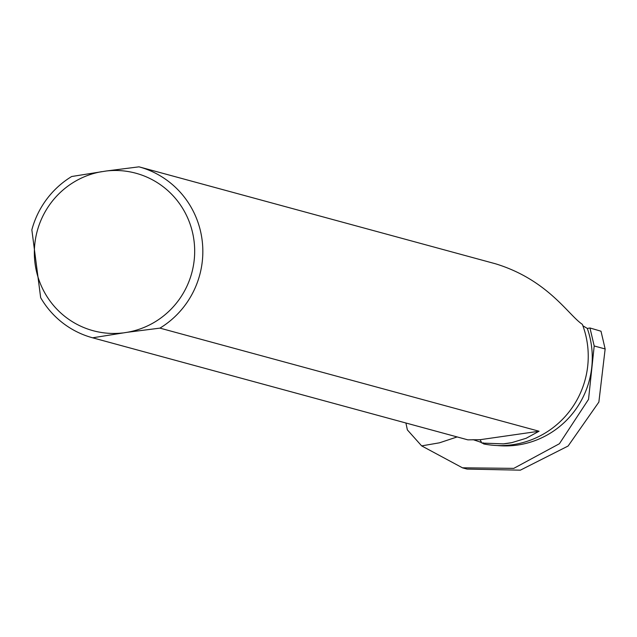 <?xml version="1.0" encoding="UTF-8"?>
<svg xmlns="http://www.w3.org/2000/svg" width="637" height="637" viewBox="0 0 637 637"><rect width="100%" height="100%" fill="white"/><g stroke="black" fill="none" stroke-linecap="round" stroke-linejoin="round"><path stroke-width="0.96" d="M462.446 467.829L467.032 469.079L520.365 470.162L568.108 446.027L598.868 402.082L605.15 348.957L594.202 345.979L588.54 399.351L559.413 443.726L513.764 468.37L462.454 467.805L421.646 445.884L407.377 429.911L405.912 423M421.646 445.884L439.482 442.811L457.151 436.934M594.202 345.979L589.966 327.983L587.306 328.429A87.524 85.891 105.2 0 1 497.441 445.542M139.105 166.862L495.634 263.822C548.035 279.922 568.459 315.211 582.345 324.329A88.575 86.919 105.2 0 1 567.663 413.612A88.575 86.919 105.2 0 1 483.61 443.925L484.709 443.79L481.906 443.081L503.381 443.854A88.575 86.919 -74.8 0 0 511.774 442.651L526.13 438.288L539.061 431.233L159.943 328.127A88.575 86.919 -74.8 0 0 202.096 239.95A88.575 86.919 -74.8 0 0 139.049 166.854A88.575 86.919 -74.8 0 0 138.993 166.838L106.363 170.987A81.592 80.063 -74.8 0 1 193.99 240.547A81.592 80.063 -74.8 0 1 127.304 332.283L92.62 337.801L467.884 439.856L480.067 439.705L481.906 443.081M467.813 439.833L92.564 337.785A88.575 86.919 -74.8 0 1 40.664 297.678L31.85 229.83A88.575 86.919 -74.8 0 1 71.67 176.513L106.363 170.987M159.943 328.127L127.304 332.283M605.15 348.957L601.002 331.216L589.966 327.983M483.61 443.925L483.093 442.763M481.58 442.46L473.06 439.657M582.879 325.762L587.306 328.429M101.713 171.656A81.592 80.063 -74.8 0 0 35.027 263.392A81.592 80.063 -74.8 0 0 122.662 332.952M539.061 431.233L480.067 439.705M511.774 442.651L503.381 443.854M495.697 263.837L139.049 166.854M479.964 442.054L481.604 442.5"/></g></svg>
